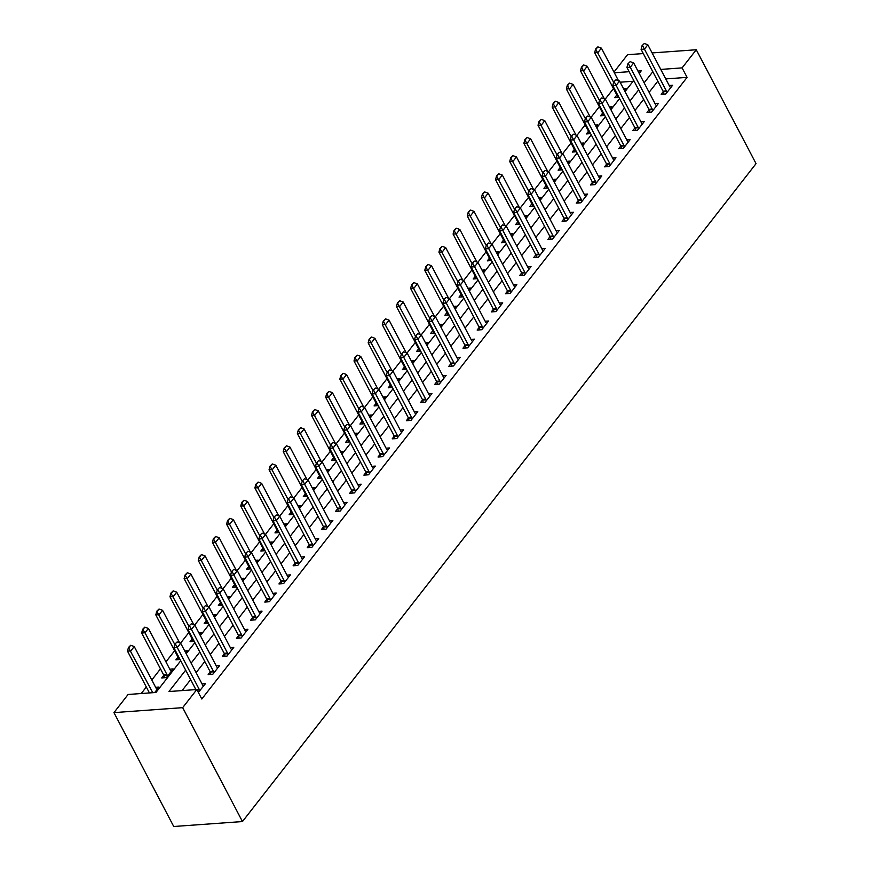 <?xml version="1.0" encoding="UTF-8"?>
<svg xmlns="http://www.w3.org/2000/svg" width="870" height="870" viewBox="0 0 870 870"><rect width="100%" height="100%" fill="white"/><g stroke="black" fill="none" stroke-linecap="round" stroke-linejoin="round"><path stroke-width="1.3" d="M613.97 72.079L627.542 54.701L643.289 53.57M180.732 660.743L155.958 692.466L128.107 694.477L113.948 712.617L173.739 826.5L242.458 821.552L756.052 163.636L696.261 49.753L682.102 67.882L660.765 69.426M613.481 88.577L605.237 99.136M599.332 106.716L591.089 117.276M585.173 124.845L576.93 135.405M571.014 142.984L562.77 153.544M556.854 161.113L548.611 171.673M542.706 179.253L534.463 189.812M528.547 197.381L520.303 207.941M514.387 215.521L506.144 226.08M500.239 233.649L491.996 244.209M486.08 251.789L477.837 262.349M471.921 269.917L463.677 280.477M457.761 288.057L449.518 298.617M443.613 306.186L435.37 316.745M429.454 324.325L421.21 334.885M415.294 342.454L407.051 353.013M401.135 360.593L392.892 371.153M386.987 378.722L378.744 389.281M372.828 396.861L364.584 407.421M358.668 415.001L350.425 425.55M344.509 433.129L336.266 443.689M330.361 451.269L322.117 461.829M316.201 469.398L307.958 479.957M302.042 487.537L293.799 498.097M287.883 505.666L279.64 516.225M273.735 523.805L265.491 534.365M259.575 541.934L251.332 552.493M245.416 560.073L237.173 570.633M231.268 578.202L223.024 588.762M217.108 596.341L208.865 606.901M202.949 614.47L194.706 625.03M188.79 632.61L180.547 643.169M174.642 650.738L165.952 661.863M160.482 668.878L151.793 680.003M146.323 687.006L141.234 693.531M633.099 81.269L620.125 82.204M154.697 692.563L159.003 687.039L155.621 687.289M163.788 675.294L161.722 677.947L166.366 677.61L173.163 668.91L169.78 669.15M185.723 652.826L187.322 650.771L184.744 650.956M180.079 659.504L175.881 659.808L177.948 657.165M199.872 634.687L201.481 632.642L198.893 632.827M194.227 641.375L190.041 641.679L192.107 639.026M214.031 616.558L215.629 614.503L213.052 614.688M208.387 623.235L204.2 623.54L206.266 620.897M228.19 598.419L229.789 596.374L227.211 596.559M222.546 605.107L218.348 605.411L220.414 602.758M242.349 580.29L243.948 578.235L241.36 578.419M236.705 586.967L232.507 587.272L234.574 584.629M256.498 562.15L258.107 560.106L255.519 560.291M250.854 568.839L246.667 569.143L248.733 566.49M270.657 544.022L272.256 541.966L269.678 542.151M265.013 550.699L260.826 551.004L262.881 548.361M284.816 525.882L286.415 523.827L283.837 524.023M279.172 532.571L274.974 532.875L277.041 530.221M298.976 507.754L300.574 505.698L297.986 505.883M293.331 514.431L289.134 514.736L291.2 512.093M313.124 489.614L314.733 487.559L312.145 487.755M307.48 496.302L303.293 496.607L305.359 493.953M327.283 471.486L328.882 469.43L326.304 469.615M321.639 478.163L317.441 478.467L319.507 475.825M341.442 453.346L343.041 451.291L340.464 451.486M335.798 460.034L331.601 460.339L333.667 457.685M355.591 435.217L357.2 433.162L354.612 433.347M349.957 441.895L345.76 442.199L347.826 439.557M369.75 417.078L371.359 415.023L368.771 415.207M364.106 423.766L359.919 424.071L361.985 421.417M383.909 398.949L385.508 396.894L382.93 397.079M378.265 405.627L374.067 405.931L376.134 403.288M398.068 380.81L399.667 378.754L397.09 378.939M392.424 387.498L388.227 387.792L390.293 385.149M412.217 362.681L413.826 360.626L411.238 360.811M406.584 369.358L402.386 369.663L404.452 367.02M426.376 344.542L427.975 342.486L425.397 342.671M420.732 351.23L416.545 351.523L418.611 348.881M440.535 326.402L442.134 324.358L439.557 324.543M434.891 333.09L430.693 333.395L432.76 330.752M454.695 308.274L456.293 306.218L453.716 306.403M449.05 314.962L444.853 315.255L446.919 312.613M468.843 290.134L470.452 288.09L467.864 288.274M463.199 296.822L459.012 297.127L461.078 294.484M483.002 272.005L484.601 269.95L482.023 270.135M477.358 278.694L473.171 278.987L475.237 276.345M497.161 253.866L498.76 251.821L496.183 252.006M491.517 260.554L487.32 260.859L489.386 258.216M511.321 235.737L512.919 233.682L510.331 233.867M505.677 242.425L501.479 242.719L503.545 240.076M525.469 217.598L527.079 215.553L524.49 215.738M519.825 224.286L515.638 224.59L517.704 221.948M539.628 199.469L541.227 197.414L538.65 197.599M533.984 206.157L529.797 206.451L531.853 203.808M553.788 181.33L555.386 179.285L552.809 179.47M548.144 188.018L543.946 188.322L546.012 185.669M567.936 163.201L569.545 161.146L566.957 161.331M562.303 169.878L558.105 170.183L560.171 167.54M582.095 145.062L583.705 143.017L581.116 143.202M576.451 151.75L572.264 152.054L574.33 149.401M596.254 126.933L597.853 124.878L595.276 125.062M590.61 133.61L586.413 133.915L588.479 131.272M610.414 108.793L612.012 106.749L609.435 106.934M604.77 115.482L600.572 115.786L602.638 113.133M624.562 90.665L626.172 88.609L623.583 88.794M618.929 97.342L614.731 97.647L616.797 95.004M185.658 670.15L168.965 691.53L196.827 689.529L201.807 699.012L687.082 77.376L665.757 78.909M657.807 81.204L649.118 92.329M643.648 99.343L634.959 110.468M629.488 117.472L620.81 128.597M615.34 135.611L606.651 146.736M601.181 153.74L592.492 164.865M587.022 171.879L578.332 183.004M572.862 190.008L564.184 201.133M558.714 208.147L550.025 219.273M544.555 226.276L535.866 237.401M530.395 244.416L521.717 255.541M516.236 262.544L507.558 273.669M502.088 280.684L493.399 291.809M487.929 298.812L479.239 309.938M473.769 316.952L465.091 328.077M459.61 335.08L450.932 346.206M445.462 353.22L436.773 364.345M431.303 371.349L422.613 382.474M417.143 389.488L408.465 400.613M402.984 407.628L394.306 418.742M388.836 425.756L380.146 436.881M374.676 443.896L365.987 455.01M360.517 462.024L351.839 473.149M346.369 480.164L337.68 491.289M332.209 498.292L323.52 509.418M318.05 516.432L309.372 527.557M303.891 534.561L295.213 545.686M289.743 552.7L281.053 563.825M275.583 570.829L266.894 581.954M261.424 588.968L252.746 600.093M247.265 607.097L238.587 618.222M233.117 625.236L224.427 636.361M218.957 643.365L210.268 654.49M204.798 661.504L196.12 672.63M190.639 679.633L182.091 690.584M198.349 692.422L205.44 683.689L202.058 683.94M210.225 671.955L208.158 674.598L212.802 674.261L219.599 665.561L216.206 665.8M224.384 653.816L222.318 656.469L226.961 656.132L233.758 647.421L230.365 647.671M238.543 635.687L236.477 638.33L241.12 637.993L247.906 629.293L244.524 629.532M252.691 617.548L250.625 620.201L255.269 619.864L262.066 611.153L258.684 611.403M266.851 599.419L264.784 602.062L269.428 601.725L276.225 593.025L272.832 593.264M281.01 581.28L278.944 583.933L283.587 583.596L290.384 574.885L286.991 575.135M295.169 563.151L293.103 565.794L297.747 565.457L304.533 556.756L301.15 556.996M309.318 545.011L307.251 547.654L311.895 547.328L318.692 538.617L315.31 538.867M323.477 526.883L321.411 529.525L326.054 529.188L332.851 520.488L329.458 520.728M337.636 508.743L335.57 511.386L340.213 511.06L347.01 502.349L343.617 502.599M351.784 490.615L349.729 493.257L354.373 492.92L361.159 484.22L357.777 484.459M365.944 472.475L363.877 475.118L368.521 474.792L375.318 466.081L371.936 466.331M380.103 454.347L378.037 456.989L382.68 456.652L389.477 447.952L386.084 448.191M394.262 436.207L392.196 438.85L396.84 438.523L403.637 429.813L400.243 430.063M408.411 418.078L406.344 420.721L410.988 420.384L417.785 411.684L414.403 411.923M422.57 399.939L420.504 402.582L425.147 402.255L431.944 393.544L428.562 393.795M436.729 381.81L434.663 384.453L439.306 384.116L446.103 375.416L442.71 375.655M450.888 363.671L448.822 366.313L453.466 365.987L460.263 357.276L456.87 357.526M465.037 345.542L462.971 348.185L467.614 347.848L474.411 339.148L471.029 339.387M479.196 327.403L477.13 330.045L481.773 329.719L488.57 321.008L485.177 321.258M493.355 309.263L491.289 311.917L495.933 311.58L502.729 302.88L499.337 303.119M507.514 291.135L505.448 293.777L510.092 293.44L516.878 284.74L513.496 284.99M521.663 272.995L519.597 275.649L524.24 275.311L531.037 266.611L527.655 266.851M535.822 254.867L533.756 257.509L538.399 257.172L545.196 248.472L541.803 248.711M549.981 236.727L547.915 239.38L552.559 239.043L559.356 230.343L555.963 230.583M564.141 218.598L562.074 221.241L566.718 220.904L573.504 212.204L570.122 212.443M578.289 200.459L576.223 203.112L580.866 202.775L587.663 194.064L584.281 194.314M592.448 182.33L590.382 184.973L595.026 184.636L601.822 175.936L598.429 176.175M606.607 164.191L604.541 166.844L609.185 166.507L615.982 157.796L612.589 158.046M620.756 146.062L618.7 148.705L623.344 148.368L630.13 139.668L626.748 139.907M634.915 127.923L632.849 130.576L637.492 130.239L644.289 121.528L640.907 121.778M649.074 109.794L647.008 112.437L651.652 112.099L658.449 103.399L655.056 103.639M663.234 91.654L661.167 94.308L665.811 93.971L672.608 85.26L669.215 85.51M687.082 77.376L682.102 67.882M196.827 689.529L182.667 707.658L242.458 821.552M696.261 49.753L652.108 52.929M639.2 73.439L641.244 70.829L637.96 71.068M629.14 71.699L614.34 72.765M186.202 653.74L194.88 642.615M200.35 635.6L209.039 624.475M214.509 617.472L223.198 606.346M228.669 599.332L237.358 588.207M242.828 581.203L251.506 570.078M256.976 563.064L265.665 551.939M271.135 544.935L279.825 533.81M285.295 526.796L293.973 515.671M299.454 508.667L308.132 497.542M313.602 490.528L322.291 479.403M327.762 472.399L336.451 461.274M341.921 454.26L350.599 443.135M356.08 436.131L364.758 425.006M370.228 417.991L378.918 406.866M384.388 399.863L393.077 388.738M398.547 381.723L407.225 370.598M412.706 363.595L421.385 352.47M426.855 345.455L435.544 334.33M441.014 327.327L449.703 316.201M455.173 309.187L463.851 298.062M469.321 291.048L478.011 279.933M483.481 272.919L492.17 261.794M497.64 254.779L506.329 243.665M511.799 236.651L520.477 225.526M525.948 218.511L534.637 207.386M540.107 200.383L548.796 189.258M554.266 182.243L562.944 171.118M568.425 164.115L577.104 152.989M582.574 145.975L591.263 134.85M596.733 127.846L605.422 116.721M610.892 109.707L619.57 98.582M625.051 91.578L633.73 80.453M113.948 712.617L182.667 707.658M652.826 71.71L644.137 82.835M638.667 89.849L629.978 100.974M624.508 107.989L615.829 119.103M610.348 126.117L601.67 137.242M596.2 144.257L587.511 155.382M582.041 162.385L573.352 173.511M567.882 180.525L559.203 191.65M553.722 198.654L545.044 209.779M539.574 216.793L530.885 227.918M525.415 234.922L516.726 246.047M511.255 253.061L502.577 264.186M497.096 271.19L488.418 282.315M482.948 289.329L474.259 300.454M468.789 307.458L460.099 318.583M454.629 325.597L445.951 336.723M440.481 343.726L431.792 354.851M426.322 361.866L417.633 372.991M412.162 379.994L403.473 391.119M398.003 398.134L389.325 409.259M383.855 416.262L375.166 427.387M369.696 434.402L361.006 445.527M355.536 452.53L346.858 463.656M341.377 470.67L332.699 481.795M327.229 488.799L318.54 499.924M313.069 506.938L304.38 518.063M298.91 525.067L290.232 536.192M284.751 543.206L276.073 554.331M270.603 561.335L261.913 572.46M256.443 579.474L247.754 590.6M242.284 597.614L233.606 608.728M228.125 615.742L219.447 626.868M213.976 633.882L205.287 644.996M199.817 652.011L191.128 663.136M177.132 641.929L174.881 644.148L177.132 641.929L180.666 643.213L202.59 684.973A2.393 1.501 85.9 0 0 202.949 685.473L203.558 686.115M199.73 691.008L199.447 689.964A2.393 1.501 85.9 0 0 199.197 689.323L177.273 647.563L173.935 647.802L174.881 644.148M199.197 689.323L195.859 689.562A2.393 1.501 85.9 0 0 195.859 689.562L173.935 647.802M180.666 643.213L177.273 647.563L175.435 644.104M157.122 689.464L156.513 688.822A2.393 1.501 -94.1 0 1 156.165 688.311L134.241 646.551L130.837 650.912L127.498 651.151L149.422 692.911A2.393 1.501 -94.1 0 1 149.433 692.944M128.999 647.454L130.696 645.279L128.445 647.497L152.761 692.661A2.393 1.501 -94.1 0 1 152.783 692.705M134.241 646.551L130.696 645.279M128.445 647.497L127.498 651.151M191.291 623.801L189.029 626.008L191.291 623.801L194.826 625.073L216.75 666.833A2.393 1.501 85.9 0 0 217.108 667.344L217.707 667.975M213.889 672.88L213.607 671.825A2.393 1.501 85.9 0 0 213.357 671.183L191.433 629.423L188.083 629.673L189.029 626.008M210.888 674.402L210.257 672.075A2.393 1.501 85.9 0 0 210.007 671.422L188.083 629.673M194.826 625.073L191.433 629.423L189.595 625.976M205.45 605.661L203.188 607.88L205.45 605.661L208.985 606.945L230.909 648.705A2.393 1.501 85.9 0 0 231.268 649.205L231.866 649.846M228.038 654.74L227.755 653.696A2.393 1.501 85.9 0 0 227.516 653.055L205.592 611.295L202.242 611.534L203.188 607.88M225.047 656.274L224.416 653.936A2.393 1.501 85.9 0 0 224.166 653.294L202.242 611.534M208.985 606.945L205.592 611.295L203.743 607.836M219.599 587.533L217.348 589.74L219.599 587.533L223.144 588.805L245.068 630.565A2.393 1.501 85.9 0 0 245.416 631.076L246.025 631.707M242.197 636.612L241.914 635.557A2.393 1.501 85.9 0 0 241.664 634.915L219.74 593.155L216.402 593.405L217.348 589.74M239.206 638.134L238.576 635.807A2.393 1.501 85.9 0 0 238.326 635.154L216.402 593.405M223.144 588.805L219.74 593.155L217.902 589.708M171.281 671.325L170.672 670.683A2.393 1.501 -94.1 0 1 170.313 670.183L148.389 628.423L144.996 632.773L166.92 674.533A2.393 1.501 -94.1 0 1 167.17 675.174L167.453 676.229M143.158 629.314L144.855 627.139L142.604 629.358L144.996 632.773L141.658 633.012L163.582 674.772A2.393 1.501 -94.1 0 1 163.821 675.414L164.452 677.752M148.389 628.423L144.855 627.139M142.604 629.358L141.658 633.012M179.644 642.832L162.549 610.283L159.156 614.644L155.806 614.883L177.73 656.643A2.393 1.501 -94.1 0 1 177.98 657.285L178.611 659.612M157.318 611.186L159.014 609.011L156.752 611.229L174.805 644.442M162.549 610.283L159.014 609.011M156.752 611.229L155.806 614.883M193.792 624.703L176.708 592.155L173.304 596.505L169.965 596.744L191.889 638.504A2.393 1.501 -94.1 0 1 192.139 639.145L192.77 641.484M171.466 593.046L173.173 590.871L170.911 593.09L188.953 626.313M176.708 592.155L173.173 590.871M170.911 593.09L169.965 596.744M233.758 569.393L231.507 571.612L233.758 569.393L237.292 570.676L259.216 612.436A2.393 1.501 85.9 0 0 259.575 612.937L260.184 613.578M256.356 618.472L256.074 617.428A2.393 1.501 85.9 0 0 255.823 616.786L233.899 575.026L230.561 575.266L231.507 571.612M253.355 619.995L252.724 617.667A2.393 1.501 85.9 0 0 252.485 617.026L230.561 575.266M237.292 570.676L233.899 575.026L232.062 571.568M207.952 606.564L190.867 574.015L187.463 578.376L184.125 578.615L206.049 620.375A2.393 1.501 -94.1 0 1 206.299 621.017L206.919 623.344M185.625 574.918L187.322 572.743L185.071 574.95L203.112 608.173M190.867 574.015L187.322 572.743M185.071 574.95L184.125 578.615M247.917 551.265L245.655 553.472L247.917 551.265L251.452 552.537L273.376 594.297A2.393 1.501 85.9 0 0 273.735 594.808L274.333 595.439M270.516 600.343L270.233 599.289A2.393 1.501 85.9 0 0 269.983 598.647L248.059 556.887L244.709 557.126L245.655 553.472M267.514 601.866L266.883 599.539A2.393 1.501 85.9 0 0 266.633 598.886L244.709 557.126M251.452 552.537L248.059 556.887L246.221 553.44M222.111 588.435L205.016 555.886L201.623 560.236L198.284 560.476L220.208 602.236A2.393 1.501 -94.1 0 1 220.447 602.877L221.078 605.215M199.785 556.778L201.481 554.603L199.23 556.822L217.272 590.045M205.016 555.886L201.481 554.603M199.23 556.822L198.284 560.476M262.077 533.125L259.815 535.344L262.077 533.125L265.611 534.408L287.535 576.168A2.393 1.501 85.9 0 0 287.894 576.669L288.492 577.31M284.664 582.204L284.381 581.16A2.393 1.501 85.9 0 0 284.131 580.518L262.207 538.758L258.868 538.998L259.815 535.344M281.673 583.726L281.043 581.399A2.393 1.501 85.9 0 0 280.792 580.758L258.868 538.998M265.611 534.408L262.207 538.758L260.369 535.3M236.259 570.296L219.175 537.747L215.782 542.097L212.432 542.347L234.356 584.107A2.393 1.501 -94.1 0 1 234.606 584.749L235.237 587.076M213.944 538.65L215.64 536.475L213.378 538.682L231.431 571.905M219.175 537.747L215.64 536.475M213.378 538.682L212.432 542.347M276.225 514.986L273.974 517.204L276.225 514.986L279.77 516.269L301.694 558.029A2.393 1.501 85.9 0 0 302.042 558.54L302.651 559.171M298.823 564.075L298.54 563.02A2.393 1.501 85.9 0 0 298.29 562.379L276.366 520.619L273.028 520.858L273.974 517.204M295.822 565.598L295.202 563.271A2.393 1.501 85.9 0 0 294.952 562.618L273.028 520.858M279.77 516.269L276.366 520.619L274.528 517.171M250.419 552.167L233.334 519.618L229.93 523.968L226.591 524.208L248.516 565.968A2.393 1.501 -94.1 0 1 248.766 566.609L249.396 568.947M228.092 520.51L229.8 518.335L227.538 520.554L245.579 553.777M233.334 519.618L229.8 518.335M227.538 520.554L226.591 524.208M290.384 496.857L288.133 499.075L290.384 496.857L293.919 498.14L315.843 539.889A2.393 1.501 85.9 0 0 316.201 540.4L316.8 541.042M312.982 545.936L312.7 544.892A2.393 1.501 85.9 0 0 312.45 544.25L290.526 502.49L287.187 502.729L288.133 499.075M309.981 547.458L309.35 545.131A2.393 1.501 85.9 0 0 309.111 544.489L287.187 502.729M293.919 498.14L290.526 502.49L288.688 499.032M264.578 534.028L247.493 501.479L244.089 505.829L240.751 506.079L262.675 547.828A2.393 1.501 -94.1 0 1 262.925 548.481L263.545 550.808M242.251 502.381L243.948 500.206L241.697 502.414L259.738 535.637M247.493 501.479L243.948 500.206M241.697 502.414L240.751 506.079M304.543 478.717L302.281 480.936L304.543 478.717L308.078 480.001L330.002 521.761A2.393 1.501 85.9 0 0 330.361 522.272L330.959 522.903M327.142 527.807L326.859 526.752A2.393 1.501 85.9 0 0 326.609 526.111L304.685 484.351L301.335 484.59L302.281 480.936M324.14 529.33L323.51 526.992A2.393 1.501 85.9 0 0 323.259 526.35L301.335 484.59M308.078 480.001L304.685 484.351L302.847 480.903M278.737 515.899L261.642 483.35L258.249 487.7L254.899 487.939L276.823 529.699A2.393 1.501 -94.1 0 1 277.073 530.341L277.704 532.679M256.411 484.242L258.107 482.067L255.856 484.285L273.898 517.509M261.642 483.35L258.107 482.067M255.856 484.285L254.899 487.939M318.703 460.589L316.441 462.807L318.703 460.589L322.237 461.872L344.161 503.621A2.393 1.501 85.9 0 0 344.509 504.132L345.118 504.774M341.29 509.668L341.007 508.624A2.393 1.501 85.9 0 0 340.757 507.982L318.833 466.222L315.495 466.461L316.441 462.807M338.299 511.19L337.669 508.863A2.393 1.501 85.9 0 0 337.419 508.221L315.495 466.461M322.237 461.872L318.833 466.222L316.995 462.764M292.885 497.76L275.801 465.211L272.408 469.561L269.058 469.811L290.982 511.56A2.393 1.501 -94.1 0 1 291.233 512.212L291.863 514.54M270.57 466.113L272.267 463.938L270.005 466.146L288.057 499.369M275.801 465.211L272.267 463.938M270.005 466.146L269.058 469.811M332.851 442.449L330.6 444.668L332.851 442.449L336.396 443.733L358.32 485.493A2.393 1.501 85.9 0 0 358.668 486.004L359.277 486.635M355.449 491.539L355.167 490.484A2.393 1.501 85.9 0 0 354.916 489.843L332.992 448.083L329.654 448.322L330.6 444.668M352.448 493.062L351.828 490.723A2.393 1.501 85.9 0 0 351.578 490.082L329.654 448.322M336.396 443.733L332.992 448.083L331.155 444.635M307.045 479.631L289.96 447.082L286.556 451.432L283.218 451.671L305.142 493.431A2.393 1.501 -94.1 0 1 305.392 494.073L306.022 496.411M284.718 447.974L286.415 445.799L284.164 448.017L302.205 481.24M289.96 447.082L286.415 445.799M284.164 448.017L283.218 451.671M347.01 424.321L344.759 426.539L347.01 424.321L350.545 425.604L372.469 467.353A2.393 1.501 85.9 0 0 372.828 467.864L373.426 468.506M369.609 473.4L369.326 472.356A2.393 1.501 85.9 0 0 369.076 471.714L347.152 429.954L343.802 430.193L344.759 426.539M366.607 474.922L365.976 472.595A2.393 1.501 85.9 0 0 365.726 471.953L343.802 430.193M350.545 425.604L347.152 429.954L345.314 426.496M321.204 461.491L304.119 428.943L300.715 433.293L297.377 433.543L319.301 475.292A2.393 1.501 -94.1 0 1 319.551 475.944L320.171 478.272M298.878 429.845L300.574 427.67L298.323 429.878L316.365 463.101M304.119 428.943L300.574 427.67M298.323 429.878L297.377 433.543M361.17 406.181L358.908 408.4L361.17 406.181L364.704 407.464L386.628 449.224A2.393 1.501 85.9 0 0 386.987 449.725L387.585 450.366M383.757 455.271L383.474 454.216A2.393 1.501 85.9 0 0 383.235 453.574L361.311 411.814L357.962 412.054L358.908 408.4M380.766 456.793L380.136 454.455A2.393 1.501 85.9 0 0 379.885 453.814L357.962 412.054M364.704 407.464L361.311 411.814L359.473 408.356M335.363 443.363L318.268 410.814L314.875 415.164L311.525 415.403L333.449 457.163A2.393 1.501 -94.1 0 1 333.699 457.805L334.33 460.132M313.037 411.706L314.733 409.531L312.471 411.749L330.524 444.972M318.268 410.814L314.733 409.531M312.471 411.749L311.525 415.403M375.318 388.053L373.067 390.271L375.318 388.053L378.863 389.325L400.787 431.085A2.393 1.501 85.9 0 0 401.135 431.596L401.744 432.238M397.916 437.131L397.633 436.087A2.393 1.501 85.9 0 0 397.383 435.446L375.459 393.686L372.121 393.925L373.067 390.271M394.926 438.654L394.295 436.327A2.393 1.501 85.9 0 0 394.045 435.685L372.121 393.925M378.863 389.325L375.459 393.686L373.621 390.228M349.512 425.223L332.427 392.674L329.034 397.024L325.685 397.264L347.608 439.024A2.393 1.501 -94.1 0 1 347.859 439.676L348.489 442.003M327.185 393.577L328.893 391.402L326.631 393.61L344.672 426.833M332.427 392.674L328.893 391.402M326.631 393.61L325.685 397.264M389.477 369.913L387.226 372.132L389.477 369.913L393.022 371.196L414.936 412.956A2.393 1.501 85.9 0 0 415.294 413.457L415.903 414.098M412.075 419.003L411.793 417.948A2.393 1.501 85.9 0 0 411.543 417.306L389.619 375.546L386.28 375.786L387.226 372.132M409.074 420.525L408.454 418.187A2.393 1.501 85.9 0 0 408.204 417.546L386.28 375.786M393.022 371.196L389.619 375.546L387.781 372.088M363.671 407.095L346.586 374.546L343.182 378.896L339.844 379.135L361.768 420.895A2.393 1.501 -94.1 0 1 362.018 421.537L362.649 423.864M341.344 375.438L343.041 373.263L340.79 375.481L358.831 408.693M346.586 374.546L343.041 373.263M340.79 375.481L339.844 379.135M403.637 351.784L401.374 354.003L403.637 351.784L407.171 353.057L429.095 394.817A2.393 1.501 85.9 0 0 429.454 395.328L430.052 395.97M426.235 400.863L425.952 399.819A2.393 1.501 85.9 0 0 425.702 399.178L403.778 357.418L400.428 357.657L401.374 354.003M423.233 402.386L422.602 400.059A2.393 1.501 85.9 0 0 422.352 399.417L400.428 357.657M407.171 353.057L403.778 357.418L401.94 353.959M377.83 388.955L360.735 356.406L357.342 360.756L354.003 360.996L375.927 402.756A2.393 1.501 -94.1 0 1 376.166 403.397L376.797 405.735M355.504 357.309L357.2 355.123L354.949 357.342L372.991 390.565M360.735 356.406L357.2 355.123M354.949 357.342L354.003 360.996M417.796 333.645L415.534 335.863L417.796 333.645L421.33 334.928L443.254 376.688A2.393 1.501 85.9 0 0 443.613 377.188L444.211 377.83M440.383 382.735L440.1 381.68A2.393 1.501 85.9 0 0 439.861 381.038L417.937 339.278L414.588 339.517L415.534 335.863M437.392 384.257L436.762 381.919A2.393 1.501 85.9 0 0 436.512 381.277L414.588 339.517M421.33 334.928L417.937 339.278L416.088 335.82M391.989 370.827L374.894 338.278L371.501 342.628L368.151 342.867L390.075 384.627A2.393 1.501 -94.1 0 1 390.325 385.269L390.956 387.596M369.663 339.169L371.359 336.994L369.097 339.213L387.15 372.425M374.894 338.278L371.359 336.994M369.097 339.213L368.151 342.867M431.944 315.516L429.693 317.735L431.944 315.516L435.489 316.789L457.413 358.549A2.393 1.501 85.9 0 0 457.761 359.06L458.37 359.701M454.542 364.595L454.26 363.551A2.393 1.501 85.9 0 0 454.01 362.899L432.085 321.15L428.747 321.389L429.693 317.735M451.552 366.118L450.921 363.79A2.393 1.501 85.9 0 0 450.671 363.149L428.747 321.389M435.489 316.789L432.085 321.15L430.248 317.691M406.138 352.687L389.053 320.138L385.66 324.488L382.311 324.728L404.235 366.487A2.393 1.501 -94.1 0 1 404.485 367.129L405.115 369.467M383.811 321.041L385.519 318.855L383.257 321.073L401.298 354.297M389.053 320.138L385.519 318.855M383.257 321.073L382.311 324.728M446.103 297.377L443.852 299.595L446.103 297.377L449.638 298.66L471.562 340.42A2.393 1.501 85.9 0 0 471.921 340.92L472.53 341.562M468.702 346.467L468.419 345.412A2.393 1.501 85.9 0 0 468.169 344.77L446.245 303.01L442.906 303.249L443.852 299.595M465.7 347.989L465.069 345.651A2.393 1.501 85.9 0 0 464.83 345.009L442.906 303.249M449.638 298.66L446.245 303.01L444.407 299.552M420.297 334.558L403.212 302.01L399.808 306.36L396.47 306.599L418.394 348.359A2.393 1.501 -94.1 0 1 418.644 349L419.275 351.328M397.971 302.901L399.667 300.726L397.416 302.945L415.458 336.157M403.212 302.01L399.667 300.726M397.416 302.945L396.47 306.599M460.263 279.248L458.001 281.467L460.263 279.248L463.797 280.521L485.721 322.281A2.393 1.501 85.9 0 0 486.08 322.792L486.678 323.433M482.861 328.327L482.578 327.283A2.393 1.501 85.9 0 0 482.328 326.631L460.404 284.881L457.054 285.121L458.001 281.467M479.859 329.85L479.229 327.522A2.393 1.501 85.9 0 0 478.978 326.881L457.054 285.121M463.797 280.521L460.404 284.881L458.566 281.423M434.456 316.419L417.361 283.87L413.968 288.22L410.629 288.459L432.553 330.219A2.393 1.501 -94.1 0 1 432.792 330.861L433.423 333.199M412.13 284.773L413.826 282.587L411.575 284.805L429.617 318.028M417.361 283.87L413.826 282.587M411.575 284.805L410.629 288.459M474.422 261.109L472.16 263.327L474.422 261.109L477.956 262.392L499.88 304.152A2.393 1.501 85.9 0 0 500.239 304.652L500.837 305.294M497.009 310.198L496.726 309.144A2.393 1.501 85.9 0 0 496.476 308.502L474.563 266.742L471.214 266.981L472.16 263.327M494.019 311.721L493.388 309.383A2.393 1.501 85.9 0 0 493.138 308.741L471.214 266.981M477.956 262.392L474.563 266.742L472.714 263.284M448.615 298.29L431.52 265.741L428.127 270.091L424.777 270.331L446.701 312.091A2.393 1.501 -94.1 0 1 446.952 312.732L447.582 315.06M426.289 266.633L427.986 264.458L425.724 266.677L443.776 299.889M431.52 265.741L427.986 264.458M425.724 266.677L424.777 270.331M488.57 242.98L486.319 245.188L488.57 242.98L492.115 244.252L514.039 286.012A2.393 1.501 85.9 0 0 514.387 286.524L514.996 287.165M511.168 292.059L510.886 291.015A2.393 1.501 85.9 0 0 510.636 290.362L488.712 248.613L485.373 248.853L486.319 245.188M508.178 293.581L507.547 291.254A2.393 1.501 85.9 0 0 507.297 290.613L485.373 248.853M492.115 244.252L488.712 248.613L486.874 245.155M462.764 280.151L445.679 247.602L442.275 251.952L438.937 252.191L460.861 293.951A2.393 1.501 -94.1 0 1 461.111 294.593L461.742 296.931M440.437 248.494L442.145 246.319L439.883 248.537L457.924 281.76M445.679 247.602L442.145 246.319M439.883 248.537L438.937 252.191M502.729 224.841L500.478 227.059L502.729 224.841L506.264 226.124L528.188 267.884A2.393 1.501 85.9 0 0 528.547 268.384L529.156 269.026M525.328 273.93L525.045 272.875A2.393 1.501 85.9 0 0 524.795 272.234L502.871 230.474L499.532 230.713L500.478 227.059M522.326 275.453L521.696 273.115A2.393 1.501 85.9 0 0 521.456 272.473L499.532 230.713M506.264 226.124L502.871 230.474L501.033 227.016M476.923 262.022L459.838 229.462L456.435 233.823L453.096 234.063L475.02 275.823A2.393 1.501 -94.1 0 1 475.27 276.464L475.89 278.791M454.597 230.365L456.293 228.19L454.042 230.409L472.084 263.621M459.838 229.462L456.293 228.19M454.042 230.409L453.096 234.063M516.889 206.712L514.627 208.92L516.889 206.712L520.423 207.984L542.347 249.744A2.393 1.501 85.9 0 0 542.706 250.255L543.304 250.897M539.487 255.791L539.204 254.747A2.393 1.501 85.9 0 0 538.954 254.094L517.03 212.334L513.681 212.584L514.627 208.92M536.486 257.313L535.855 254.986A2.393 1.501 85.9 0 0 535.605 254.344L513.681 212.584M520.423 207.984L517.03 212.334L515.192 208.887M491.082 243.883L473.987 211.334L470.594 215.684L467.255 215.923L489.168 257.683A2.393 1.501 -94.1 0 1 489.418 258.325L490.049 260.663M468.756 212.226L470.452 210.051L468.201 212.269L486.243 245.492M473.987 211.334L470.452 210.051M468.201 212.269L467.255 215.923M531.048 188.572L528.786 190.791L531.048 188.572L534.582 189.856L556.506 231.616A2.393 1.501 85.9 0 0 556.865 232.116L557.463 232.758M553.635 237.651L553.353 236.607A2.393 1.501 85.9 0 0 553.102 235.966L531.178 194.206L527.84 194.445L528.786 190.791M550.645 239.185L550.014 236.847A2.393 1.501 85.9 0 0 549.764 236.205L527.84 194.445M534.582 189.856L531.178 194.206L529.341 190.748M505.231 225.743L488.146 193.194L484.753 197.555L481.404 197.794L503.328 239.554A2.393 1.501 -94.1 0 1 503.578 240.196L504.208 242.523M482.915 194.097L484.612 191.922L482.35 194.141L500.402 227.353M488.146 193.194L484.612 191.922M482.35 194.141L481.404 197.794M545.196 170.444L542.945 172.651L545.196 170.444L548.742 171.716L570.666 213.476A2.393 1.501 85.9 0 0 571.014 213.987L571.623 214.618M567.795 219.523L567.512 218.479A2.393 1.501 85.9 0 0 567.262 217.826L545.338 176.066L541.999 176.316L542.945 172.651M564.793 221.045L564.173 218.718A2.393 1.501 85.9 0 0 563.923 218.065L541.999 176.316M548.742 171.716L545.338 176.066L543.5 172.619M519.39 207.615L502.305 175.066L498.901 179.416L495.563 179.655L517.487 221.415A2.393 1.501 -94.1 0 1 517.737 222.057L518.368 224.395M497.064 175.958L498.76 173.782L496.509 176.001L514.551 209.224M502.305 175.066L498.76 173.782M496.509 176.001L495.563 179.655M559.356 152.304L557.104 154.523L559.356 152.304L562.89 153.588L584.814 195.348A2.393 1.501 85.9 0 0 585.173 195.848L585.771 196.489M581.954 201.383L581.671 200.339A2.393 1.501 85.9 0 0 581.421 199.698L559.497 157.938L556.158 158.177L557.104 154.523M578.952 202.917L578.322 200.578A2.393 1.501 85.9 0 0 578.071 199.937L556.158 158.177M562.89 153.588L559.497 157.938L557.659 154.479M533.549 189.475L516.465 156.926L513.061 161.287L509.722 161.526L531.646 203.286A2.393 1.501 -94.1 0 1 531.896 203.928L532.516 206.255M511.223 157.829L512.919 155.654L510.668 157.872L528.71 191.085M516.465 156.926L512.919 155.654M510.668 157.872L509.722 161.526M573.515 134.176L571.253 136.383L573.515 134.176L577.049 135.448L598.973 177.208A2.393 1.501 85.9 0 0 599.332 177.719L599.93 178.35M596.113 183.255L595.83 182.2A2.393 1.501 85.9 0 0 595.58 181.558L573.656 139.798L570.307 140.048L571.253 136.383M593.112 184.777L592.481 182.45A2.393 1.501 85.9 0 0 592.231 181.797L570.307 140.048M577.049 135.448L573.656 139.798L571.818 136.351M547.708 171.346L530.613 138.798L527.22 143.148L523.87 143.387L545.794 185.147A2.393 1.501 -94.1 0 1 546.045 185.788L546.675 188.127M525.382 139.689L527.079 137.514L524.827 139.733L542.869 172.956M530.613 138.798L527.079 137.514M524.827 139.733L523.87 143.387M587.663 116.036L585.412 118.255L587.663 116.036L591.208 117.319L613.132 159.079A2.393 1.501 85.9 0 0 613.481 159.58L614.089 160.221M610.261 165.115L609.979 164.071A2.393 1.501 85.9 0 0 609.729 163.429L587.805 121.669L584.466 121.909L585.412 118.255M607.271 166.648L606.64 164.31A2.393 1.501 85.9 0 0 606.39 163.669L584.466 121.909M591.208 117.319L587.805 121.669L585.967 118.211M561.857 153.207L544.772 120.658L541.379 125.019L538.03 125.258L559.954 167.018A2.393 1.501 -94.1 0 1 560.204 167.66L560.835 169.987M539.53 121.561L541.238 119.386L538.976 121.604L557.018 154.816M544.772 120.658L541.238 119.386M538.976 121.604L538.03 125.258M601.822 97.908L599.571 100.115L601.822 97.908L605.368 99.18L627.292 140.94A2.393 1.501 85.9 0 0 627.64 141.451L628.249 142.082M624.421 146.986L624.138 145.932A2.393 1.501 85.9 0 0 623.888 145.29L601.964 103.53L598.625 103.78L599.571 100.115M621.419 148.509L620.799 146.182A2.393 1.501 85.9 0 0 620.549 145.529L598.625 103.78M605.368 99.18L601.964 103.53L600.126 100.083M576.016 135.078L558.932 102.529L555.528 106.879L552.189 107.119L574.113 148.879A2.393 1.501 -94.1 0 1 574.363 149.52L574.994 151.858M553.69 103.421L555.386 101.246L553.135 103.465L571.177 136.688M558.932 102.529L555.386 101.246M553.135 103.465L552.189 107.119M615.982 79.768L613.731 81.987L615.982 79.768L619.516 81.051L641.44 122.811A2.393 1.501 85.9 0 0 641.799 123.312L642.397 123.953M638.58 128.847L638.297 127.803A2.393 1.501 85.9 0 0 638.047 127.161L616.123 85.401L612.774 85.641L613.731 81.987M635.578 130.38L634.948 128.042A2.393 1.501 85.9 0 0 634.698 127.401L612.774 85.641M619.516 81.051L616.123 85.401L614.285 81.943M590.175 116.939L573.091 84.39L569.687 88.751L566.348 88.99L588.272 130.75A2.393 1.501 -94.1 0 1 588.522 131.392L589.142 133.719M567.849 85.293L569.545 83.118L567.294 85.325L585.336 118.548M573.091 84.39L569.545 83.118M567.294 85.325L566.348 88.99M630.141 61.639L627.879 63.847L630.141 61.639L633.675 62.912L655.599 104.672A2.393 1.501 85.9 0 0 655.958 105.183L656.556 105.814M652.728 110.718L652.446 109.663A2.393 1.501 85.9 0 0 652.206 109.022L630.282 67.262L626.933 67.501L627.879 63.847M649.738 112.241L649.107 109.914A2.393 1.501 85.9 0 0 648.857 109.261L626.933 67.501M633.675 62.912L630.282 67.262L628.434 63.814M604.335 98.81L587.239 66.261L583.846 70.611L580.497 70.851L602.421 112.611A2.393 1.501 -94.1 0 1 602.671 113.252L603.301 115.59M582.008 67.153L583.705 64.978L581.443 67.197L599.495 100.42M587.239 66.261L583.705 64.978M581.443 67.197L580.497 70.851M644.289 43.5L642.038 45.718L644.289 43.5L647.835 44.783L669.759 86.543A2.393 1.501 85.9 0 0 670.107 87.043L670.716 87.685M666.888 92.579L666.605 91.535A2.393 1.501 85.9 0 0 666.355 90.893L644.431 49.133L641.092 49.372L642.038 45.718M663.897 94.101L663.266 91.774A2.393 1.501 85.9 0 0 663.016 91.132L641.092 49.372M647.835 44.783L644.431 49.133L642.593 45.675M618.483 80.671L601.398 48.122L598.005 52.472L594.656 52.722L616.58 94.482A2.393 1.501 -94.1 0 1 616.83 95.124L617.461 97.451M596.157 49.024L597.864 46.849L595.602 49.057L613.644 82.28M601.398 48.122L597.864 46.849M595.602 49.057L594.656 52.722M199.447 689.964L197.142 690.127M149.422 692.911L152.761 692.661M213.357 671.183L210.007 671.422M213.607 671.825L210.257 672.075M227.516 653.055L224.166 653.294M227.755 653.696L224.416 653.936M241.664 634.915L238.326 635.154M241.914 635.557L238.576 635.807M163.821 675.414L167.17 675.174M163.582 674.772L166.92 674.533M177.98 657.285L178.872 657.22M177.73 656.643L178.535 656.578M192.139 639.145L193.031 639.08M191.889 638.504L192.694 638.449M255.823 616.786L252.485 617.026M256.074 617.428L252.724 617.667M206.299 621.017L207.19 620.952M206.049 620.375L206.853 620.31M269.983 598.647L266.633 598.886M270.233 599.289L266.883 599.539M220.447 602.877L221.339 602.812M220.208 602.236L221.013 602.181M284.131 580.518L280.792 580.758M284.381 581.16L281.043 581.399M234.606 584.749L235.498 584.683M234.356 584.107L235.161 584.042M298.29 562.379L294.952 562.618M298.54 563.02L295.202 563.271M248.766 566.609L249.657 566.544M248.516 565.968L249.32 565.913M312.45 544.25L309.111 544.489M312.7 544.892L309.35 545.131M262.925 548.481L263.817 548.415M262.675 547.828L263.479 547.774M326.609 526.111L323.259 526.35M326.859 526.752L323.51 526.992M277.073 530.341L277.965 530.276M276.823 529.699L277.639 529.645M340.757 507.982L337.419 508.221M341.007 508.624L337.669 508.863M291.233 512.212L292.124 512.147M290.982 511.56L291.787 511.506M354.916 489.843L351.578 490.082M355.167 490.484L351.828 490.723M305.392 494.073L306.283 494.008M305.142 493.431L305.946 493.377M369.076 471.714L365.726 471.953M369.326 472.356L365.976 472.595M319.551 475.944L320.443 475.879M319.301 475.292L320.106 475.237M383.235 453.574L379.885 453.814M383.474 454.216L380.136 454.455M333.699 457.805L334.591 457.74M333.449 457.163L334.265 457.109M397.383 435.446L394.045 435.685M397.633 436.087L394.295 436.327M347.859 439.676L348.75 439.611M347.608 439.024L348.413 438.969M411.543 417.306L408.204 417.546M411.793 417.948L408.454 418.187M362.018 421.537L362.91 421.471M361.768 420.895L362.572 420.841M425.702 399.178L422.352 399.417M425.952 399.819L422.602 400.059M376.166 403.397L377.058 403.343M375.927 402.756L376.732 402.701M439.861 381.038L436.512 381.277M440.1 381.68L436.762 381.919M390.325 385.269L391.217 385.203M390.075 384.627L390.88 384.562M454.01 362.899L450.671 363.149M454.26 363.551L450.921 363.79M404.485 367.129L405.376 367.075M404.235 366.487L405.039 366.433M468.169 344.77L464.83 345.009M468.419 345.412L465.069 345.651M418.644 349L419.536 348.935M418.394 348.359L419.199 348.294M482.328 326.631L478.978 326.881M482.578 327.283L479.229 327.522M432.792 330.861L433.684 330.807M432.553 330.219L433.358 330.165M496.476 308.502L493.138 308.741M496.726 309.144L493.388 309.383M446.952 312.732L447.843 312.667M446.701 312.091L447.506 312.025M510.636 290.362L507.297 290.613M510.886 291.015L507.547 291.254M461.111 294.593L462.003 294.528M460.861 293.951L461.665 293.897M524.795 272.234L521.456 272.473M525.045 272.875L521.696 273.115M475.27 276.464L476.162 276.399M475.02 275.823L475.825 275.757M538.954 254.094L535.605 254.344M539.204 254.747L535.855 254.986M489.418 258.325L490.31 258.259M489.168 257.683L489.984 257.629M553.102 235.966L549.764 236.205M553.353 236.607L550.014 236.847M503.578 240.196L504.469 240.131M503.328 239.554L504.132 239.489M567.262 217.826L563.923 218.065M567.512 218.479L564.173 218.718M517.737 222.057L518.629 221.991M517.487 221.415L518.292 221.361M581.421 199.698L578.071 199.937M581.671 200.339L578.322 200.578M531.896 203.928L532.788 203.863M531.646 203.286L532.451 203.221M595.58 181.558L592.231 181.797M595.83 182.2L592.481 182.45M546.045 185.788L546.936 185.723M545.794 185.147L546.61 185.092M609.729 163.429L606.39 163.669M609.979 164.071L606.64 164.31M560.204 167.66L561.096 167.595M559.954 167.018L560.758 166.953M623.888 145.29L620.549 145.529M624.138 145.932L620.799 146.182M574.363 149.52L575.255 149.455M574.113 148.879L574.918 148.824M638.047 127.161L634.698 127.401M638.297 127.803L634.948 128.042M588.522 131.392L589.414 131.326M588.272 130.75L589.077 130.685M652.206 109.022L648.857 109.261M652.446 109.663L649.107 109.914M602.671 113.252L603.562 113.187M602.421 112.611L603.225 112.556M666.355 90.893L663.016 91.132M666.605 91.535L663.266 91.774M616.83 95.124L617.722 95.058M616.58 94.482L617.385 94.417"/></g></svg>
